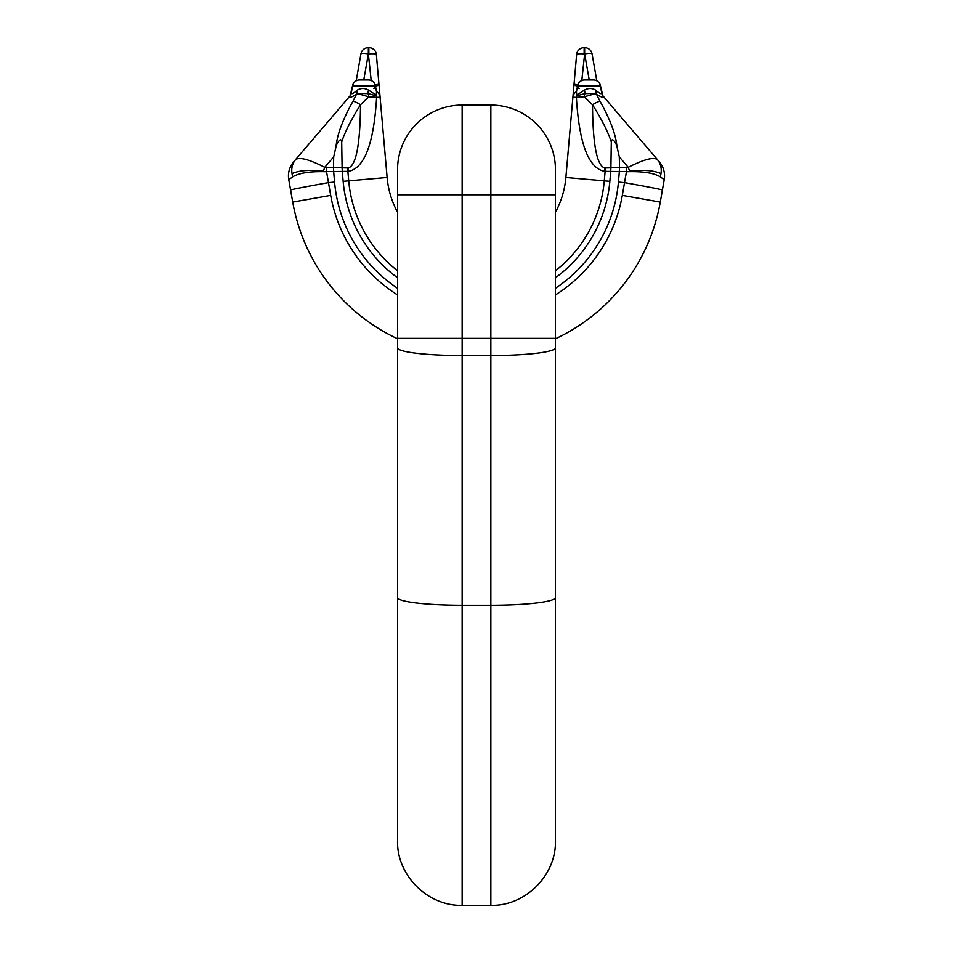 <?xml version="1.0" encoding="UTF-8"?>
<svg xmlns="http://www.w3.org/2000/svg" width="953" height="953" viewBox="0 0 953 953"><rect width="100%" height="100%" fill="white"/><g stroke="black" fill="none" stroke-linecap="round" stroke-linejoin="round"><path stroke-width="1.43" d="M555.456 597.519A64.601 7.743 180 0 1 490.855 605.262L490.855 105.068A64.601 64.601 0 0 1 555.456 169.67L555.456 840.749C556.338 875.271 525.365 906.243 490.855 905.35L490.855 605.262L462.145 605.262L462.145 905.35C427.635 906.243 396.662 875.271 397.544 840.749L397.544 169.67A64.601 64.601 0 0 1 462.145 105.068L462.145 605.262A64.601 7.743 180 0 1 397.544 597.519M555.456 169.67A64.601 64.601 0 0 0 490.855 105.068L462.145 105.068M397.544 564.426L397.544 826.394M376.399 91.345L375.434 85.877A7.183 7.183 0 0 0 368.37 79.945L359.603 79.945A7.183 7.183 0 0 0 352.527 85.877L351.264 93.06C351.323 94.359 352.92 93.728 356.077 91.178L357.125 90.273C360.734 87.962 364.558 87.914 368.597 90.142L376.149 95.05L376.578 91.81M375.196 84.924L378.96 84.162L376.364 54.524L380.104 97.266L376.614 97.313C373.874 143.534 364.511 168.204 348.524 171.349L323.246 171.647C308.963 171.457 298.813 173.172 292.797 176.805L288.771 179.664L290.594 190.016A46.649 0.715 -10 0 1 328.475 182.619L330.691 195.377A148.06 148.06 0 0 0 397.544 294.918M293.607 161.939A21.538 21.538 0 0 0 288.449 175.924A21.538 21.538 0 0 1 293.607 161.939L295.633 159.568C299.445 156.828 309.153 159.413 324.77 167.323L347.833 167.978A21.538 3.729 90 0 1 347.893 171.385L348.715 180.844A128.274 128.274 0 0 0 397.544 270.759M375.434 85.877L352.527 85.877L350.132 95.765L351.264 93.06M577.566 85.877A7.183 7.183 0 0 1 584.63 79.945L593.397 79.945A7.183 7.183 0 0 1 600.473 85.877L601.736 93.06C601.677 94.359 600.08 93.728 596.923 91.178L595.875 90.273C592.266 87.962 588.442 87.914 584.403 90.142L576.851 95.05L576.422 91.81L577.566 85.877L600.473 85.877L602.868 95.765L601.736 93.06M577.804 84.924L574.04 84.162L576.636 54.524L572.896 97.266L576.386 97.313C579.126 143.534 588.489 168.204 604.476 171.349L629.754 171.647C644.037 171.457 654.187 173.172 660.203 176.805L664.229 179.664L662.406 190.016A46.649 0.715 -170 0 0 624.525 182.619L622.309 195.377A148.06 148.06 0 0 1 555.456 294.918M659.393 161.939A21.538 21.538 0 0 1 664.551 175.924A21.538 21.538 0 0 0 659.393 161.939L657.367 159.568C653.555 156.828 643.847 159.413 628.23 167.323L605.167 167.978A21.538 3.729 90 0 0 605.107 171.385L604.285 180.844L565.879 177.484A89.713 89.713 0 0 1 555.456 212.281A89.713 89.713 0 0 0 565.879 177.484L572.896 97.266A7.183 7.183 0 0 1 576.505 91.643M629.564 171.052A21.538 4.729 70.5 0 1 629.564 171.075C644.383 169.956 652.233 170.063 660.989 173.553A21.538 18.333 139.5 0 0 657.367 159.568L602.868 95.765C604.488 98.242 602.403 97.802 596.602 94.43L599.985 101.185C610.194 119.47 615.852 134.576 616.948 146.5L619.319 156.888L628.23 167.323A21.538 4.729 70.5 0 1 629.564 171.052A21.538 4.729 70.5 0 1 629.754 171.647L626.455 171.719L624.525 182.619L618.426 182.083L619.331 171.719M660.274 202.072A186.609 186.609 0 0 1 555.456 338.756A186.609 186.609 0 0 0 660.274 202.072L662.406 190.016L660.274 202.072L622.309 195.377M581.806 80.528L584.642 53.88A7.541 1.287 170 0 1 592.063 53.88A7.541 7.541 -10 0 0 584.642 47.65A7.541 7.541 170 0 1 592.063 53.88A7.541 7.541 -10 0 0 584.642 47.65L584.642 47.65A7.541 7.541 90 0 1 592.063 53.88L596.816 80.814L592.063 53.88A7.541 7.541 170 0 0 584.642 47.65A7.541 7.541 90 0 1 592.063 53.88L596.816 80.814M576.636 54.524A7.541 7.541 0 0 1 584.141 47.65A7.541 7.541 0 0 0 576.636 54.524A7.541 7.541 0 0 1 584.141 47.65L584.141 53.88A7.541 1.298 -175 0 0 576.636 54.524M626.395 167.645A21.538 3.729 90 0 1 626.455 171.385A21.538 3.729 90 0 1 626.455 171.719M619.486 167.811L619.343 171.552M660.989 173.553A21.538 18.333 139.5 0 1 660.203 176.805M664.551 175.924A21.538 21.538 0 0 1 664.229 179.664A21.538 21.538 0 0 0 664.551 175.924M555.456 277.764A133.861 133.861 0 0 0 609.849 181.332L610.706 171.552M397.544 277.764A133.861 133.861 0 0 1 343.151 181.332L342.294 171.552M397.544 288.259A142.473 142.473 0 0 1 334.574 182.083L333.669 171.719M618.426 182.083A142.473 142.473 0 0 1 555.456 288.259M610.897 167.811L611.302 141.926C611.993 136.053 616.46 144.082 616.948 146.5C615.852 134.576 610.194 119.47 599.985 101.185A9.327 2.216 -32.2 0 0 592.504 104.747C601.712 119.399 607.966 131.788 611.302 141.926M619.486 167.645L619.319 156.888M605.167 167.978L604.821 167.954C596.947 165.977 592.837 144.916 592.504 104.747L584.237 96.801L595.518 93.608L596.602 94.43A7.898 4.003 -58.6 0 1 596.923 91.178M292.726 202.072A186.609 186.609 0 0 0 397.544 338.756A186.609 186.609 0 0 1 292.726 202.072L290.594 190.016L292.726 202.072L330.691 195.377M343.151 181.332L387.121 177.484A89.713 89.713 0 0 0 397.544 212.281A89.713 89.713 0 0 1 387.121 177.484L380.104 97.266A7.183 7.183 0 0 0 376.495 91.643M610.897 167.978L610.718 171.385M576.482 91.714L576.625 95.884A7.183 6.635 90 0 0 576.386 97.313L584.237 96.801A7.183 4.038 90 0 1 585.011 93.549L595.518 93.608A7.898 3.621 -64 0 1 595.875 90.273M579.221 88.593L574.04 84.162M576.851 95.05A7.898 7.35 -68.3 0 1 576.625 95.884L585.011 93.549A7.898 2.371 -110.6 0 0 584.403 90.142M323.436 171.075C308.617 169.956 300.767 170.063 292.011 173.553A21.538 18.333 40.5 0 1 295.633 159.568L350.132 95.765C348.512 98.242 350.597 97.802 356.398 94.43L353.015 101.185C342.806 119.47 337.148 134.576 336.052 146.5L333.681 156.888L324.77 167.323A21.538 4.729 109.5 0 0 323.436 171.052A21.538 4.729 109.5 0 0 323.436 171.075A21.538 4.729 109.5 0 0 323.246 171.647L326.545 171.719L328.475 182.619L334.574 182.083M371.194 80.528L368.358 53.88A7.541 1.287 10 0 0 360.937 53.88A7.541 7.541 -170 0 1 368.358 47.65A7.541 7.541 10 0 0 360.937 53.88A7.541 7.541 -170 0 1 368.358 47.65L368.358 47.65A7.541 7.541 90 0 0 360.937 53.88L356.184 80.814L360.937 53.88A7.541 7.541 10 0 1 368.358 47.65A7.541 7.541 90 0 0 360.937 53.88L356.184 80.814M376.364 54.524A7.541 7.541 0 0 0 368.859 47.65A7.541 7.541 0 0 1 376.364 54.524A7.541 7.541 0 0 0 368.859 47.65L368.859 53.88A7.541 1.298 -5 0 1 376.364 54.524M326.605 167.645A21.538 3.729 90 0 0 326.545 171.385A21.538 3.729 90 0 0 326.545 171.719M333.514 167.811L333.657 171.552M292.011 173.553A21.538 18.333 40.5 0 0 292.797 176.805M288.449 175.924A21.538 21.538 0 0 0 288.771 179.664A21.538 21.538 0 0 1 288.449 175.924M342.103 167.811L341.698 141.926C341.007 136.053 336.54 144.082 336.052 146.5C337.148 134.576 342.806 119.47 353.015 101.185A9.327 2.216 -147.8 0 1 360.496 104.747C351.288 119.399 345.034 131.788 341.698 141.926M333.514 167.645L333.681 156.888M348.524 171.349A21.538 4.026 -95 0 0 348.179 167.954C356.053 165.977 360.163 144.916 360.496 104.747L368.763 96.801L357.482 93.608L356.398 94.43A7.898 4.003 -121.4 0 0 356.077 91.178M342.103 167.978L342.282 171.385M376.518 91.714L376.375 95.884A7.183 6.635 90 0 1 376.614 97.313L368.763 96.801A7.183 4.038 90 0 0 367.989 93.549L357.482 93.608A7.898 3.621 -116 0 0 357.125 90.273M373.779 88.593L378.96 84.162M376.149 95.05A7.898 7.35 -111.7 0 0 376.375 95.884L367.989 93.549A7.898 2.371 -69.4 0 1 368.597 90.142M555.456 338.339L397.544 338.339M555.456 194.781L397.544 194.781M555.456 347.797A64.601 7.743 180 0 1 490.855 355.529L462.145 355.529A64.601 7.743 180 0 1 397.544 347.797M604.821 167.954A21.538 4.026 95 0 0 604.476 171.349M609.849 181.332L604.285 180.844A128.274 128.274 0 0 1 555.456 270.759M584.642 47.65L584.642 53.88L589.24 79.945M368.358 47.65L368.358 53.88L363.76 79.945M490.855 905.35L462.145 905.35"/></g></svg>
